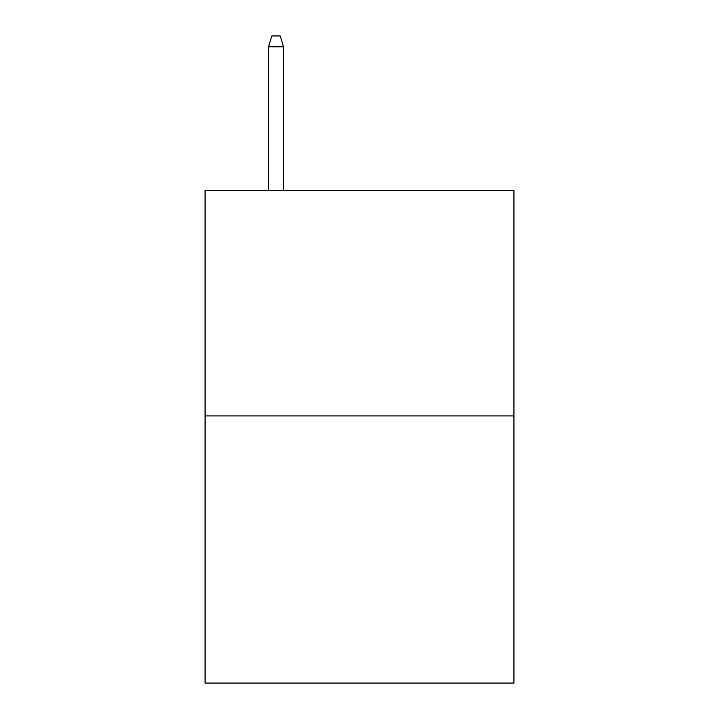 <?xml version="1.0" encoding="UTF-8"?>
<svg xmlns="http://www.w3.org/2000/svg" width="719" height="719" viewBox="0 0 719 719"><rect width="100%" height="100%" fill="white"/><g stroke="black" fill="none" stroke-linecap="round" stroke-linejoin="round"><path stroke-width="1.08" d="M513.932 415.933L513.932 190.544L205.068 190.544L205.068 683.05L513.932 683.05L513.932 415.933L205.068 415.933M283.538 190.544L283.538 46.798L268.511 46.798L268.511 190.544M268.511 46.798L271.854 35.95L280.194 35.95L283.538 46.798"/></g></svg>
